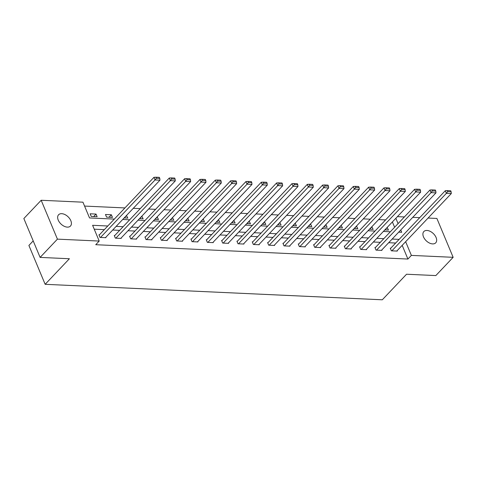 <?xml version="1.0" encoding="UTF-8"?>
<svg xmlns="http://www.w3.org/2000/svg" width="477" height="477" viewBox="0 0 477 477"><rect width="100%" height="100%" fill="white"/><g stroke="black" fill="none" stroke-linecap="round" stroke-linejoin="round"><path stroke-width="0.72" d="M432.597 243.902A8.192 5.062 -136.5 0 1 424.655 238.959A8.192 5.062 -136.5 0 1 423.838 231.542A8.192 5.062 -136.5 0 1 426.975 230.457A8.192 5.062 -136.5 0 1 434.917 235.405A8.192 5.062 -136.5 0 1 435.734 242.817A8.192 5.062 -136.5 0 1 432.597 243.902M67.346 227.124A8.192 5.062 -136.5 0 1 59.398 222.181A8.192 5.062 -136.5 0 1 58.588 214.763A8.192 5.062 -136.5 0 1 61.718 213.678A8.192 5.062 -136.5 0 1 69.666 218.627A8.192 5.062 -136.5 0 1 70.477 226.044A8.192 5.062 -136.5 0 1 67.346 227.124M33.205 240.897L28.894 245.44L45.154 284.31L382.298 299.794L406.541 274.233L435.829 275.575L453.15 257.318L411.377 255.398L405.647 241.702M45.154 284.31L69.398 258.743L40.11 257.401L23.85 218.532L41.171 200.268L82.944 202.188L89.533 217.947L114.349 219.086M385.601 219.903L378.619 219.581M370.265 219.199L363.289 218.877M354.936 218.496L347.954 218.174M339.6 217.786L332.618 217.47M324.265 217.083L317.288 216.767M308.935 216.379L301.953 216.057M293.599 215.676L286.617 215.354M278.264 214.972L271.288 214.65M262.934 214.268L255.952 213.946M247.599 213.565L240.617 213.243M232.263 212.861L225.287 212.539M216.934 212.152L209.952 211.836M201.598 211.448L194.616 211.132M186.263 210.745L179.286 210.423M170.933 210.041L163.951 209.719M155.597 209.337L148.615 209.015M140.262 208.634L133.286 208.312M124.932 207.93L84.566 206.076M397.419 216.636L404.395 216.952M412.754 217.339L419.73 217.661M428.084 218.043L436.89 218.448L453.15 257.318M394.616 227.267L392.386 221.936M91.232 216.427L97.129 216.695L96.032 214.072L90.135 213.797L91.232 216.427M106.568 217.13L112.465 217.399L111.368 214.775L105.471 214.507L106.568 217.13M124.157 217.935L127.8 218.108L126.494 215.467M139.487 218.645L143.13 218.812L141.83 216.176M154.822 219.348L158.465 219.515L157.166 216.88M170.158 220.052L173.801 220.219L172.495 217.584M185.487 220.756L189.13 220.923L187.831 218.287M200.823 221.459L204.466 221.626L203.166 218.991M216.159 222.163L219.802 222.33L218.496 219.694M231.488 222.866L235.131 223.033L233.831 220.398M246.824 223.57L250.467 223.743L249.161 221.107M262.159 224.279L265.802 224.446L264.496 221.811M277.489 224.983L281.132 225.15L279.832 222.515M292.824 225.687L296.467 225.854L295.162 223.218M308.16 226.39L311.803 226.557L310.497 223.922M323.489 227.094L327.133 227.261L325.833 224.625M338.825 227.797L342.468 227.964L341.162 225.329M354.161 228.501L357.798 228.668L356.498 226.032M369.49 229.21L373.133 229.377L371.833 226.742M384.826 229.914L388.469 230.081L387.163 227.446M107.796 225.997L92.61 225.299L99.204 241.058L95.74 244.707L407.913 259.047L402.183 245.351M395.666 243.031L388.689 242.71M380.336 242.328L373.354 242.006M365 241.624L358.018 241.302M349.665 240.921L342.689 240.599M334.335 240.211L327.353 239.895M319 239.508L312.018 239.192M303.664 238.804L296.688 238.482M288.335 238.101L281.352 237.779M272.999 237.397L266.017 237.075M257.663 236.693L250.687 236.371M242.334 235.99L235.352 235.668M226.998 235.286L220.022 234.964M211.663 234.577L204.687 234.261M196.333 233.873L189.351 233.557M180.998 233.17L174.022 232.848M165.662 232.466L158.686 232.144M150.333 231.762L143.35 231.44M134.997 231.059L128.021 230.737M119.661 230.355L112.685 230.033M104.332 229.652L94.237 229.187M99.413 234.833L98.924 234.809L100.021 237.439L105.918 237.707L105.763 237.331M114.748 235.537L114.259 235.513L115.356 238.142L121.253 238.411L121.098 238.035M130.084 236.24L129.589 236.216L130.686 238.846L136.589 239.114L136.428 238.738M145.413 236.944L144.925 236.92L146.022 239.549L151.919 239.818L151.764 239.442M160.749 237.647L160.26 237.629L161.357 240.253L167.254 240.521L167.099 240.152M176.085 238.351L175.59 238.333L176.687 240.957L182.59 241.231L182.429 240.855M191.414 239.06L190.925 239.037L192.022 241.66L197.919 241.934L197.764 241.559M206.75 239.764L206.261 239.74L207.358 242.364L213.255 242.638L213.1 242.262M222.085 240.468L221.59 240.444L222.687 243.073L228.59 243.342L228.429 242.966M237.415 241.171L236.926 241.147L238.023 243.777L243.92 244.045L243.765 243.669M252.75 241.875L252.261 241.851L253.359 244.48L259.255 244.749L259.1 244.373M268.086 242.578L267.591 242.554L268.688 245.184L274.591 245.452L274.43 245.077M283.416 243.282L282.927 243.264L284.024 245.888L289.921 246.156L289.766 245.786M298.751 243.985L298.256 243.968L299.359 246.591L305.256 246.865L305.101 246.49M314.087 244.695L313.592 244.671L314.689 247.295L320.586 247.569L320.431 247.193M329.416 245.399L328.927 245.375L330.024 247.998L335.921 248.273L335.766 247.897M344.752 246.102L344.257 246.078L345.36 248.708L351.257 248.976L351.096 248.6M360.087 246.806L359.592 246.782L360.69 249.411L366.586 249.68L366.431 249.304M375.417 247.509L374.928 247.485L376.025 250.115L381.922 250.383L381.767 250.008M390.752 248.213L390.258 248.189L391.361 250.819L397.258 251.087L397.097 250.711M40.11 257.401L57.425 239.138L41.171 200.268M407.913 259.047L411.377 255.398M99.204 241.058L57.425 239.138M399.13 239.376L392.154 239.06M383.8 238.673L376.818 238.357M368.465 237.969L361.483 237.647M353.129 237.266L346.153 236.944M337.799 236.562L330.817 236.24M322.464 235.859L315.482 235.537M307.128 235.155L300.152 234.833M291.799 234.451L284.817 234.129M276.463 233.742L269.481 233.426M261.128 233.038L254.152 232.722M245.798 232.335L238.816 232.013M230.463 231.631L223.48 231.309M215.127 230.928L208.151 230.606M199.797 230.224L192.815 229.902M184.462 229.52L177.48 229.198M169.126 228.817L162.15 228.495M153.797 228.107L146.815 227.791M138.461 227.404L131.479 227.082M123.126 226.7L116.15 226.378M398.706 232.15L401.706 232.287L400.752 229.992M398.08 223.612L395.85 218.287M122.702 219.468L129.684 219.79M138.038 220.171L145.014 220.493M153.367 220.881L160.35 221.197M168.703 221.584L175.685 221.9M184.039 222.288L191.015 222.61M199.368 222.992L206.35 223.314M214.704 223.695L221.686 224.017M230.039 224.399L237.015 224.721M245.369 225.102L252.351 225.424M260.704 225.806L267.686 226.128M276.04 226.515L283.016 226.831M291.369 227.219L298.352 227.535M306.705 227.923L313.687 228.244M322.041 228.626L329.017 228.948M337.37 229.33L344.352 229.652M352.706 230.033L359.688 230.355M368.041 230.737L375.017 231.059M383.371 231.44L390.353 231.762M93.689 216.54L96.032 214.072M109.024 217.244L111.368 214.775M124.36 217.947L126.697 215.479M139.689 218.651L142.033 216.182M155.025 219.354L157.368 216.886M170.361 220.058L172.698 217.59M185.69 220.768L188.033 218.299M201.026 221.471L203.369 219.003M216.361 222.175L218.699 219.706M231.691 222.878L234.034 220.41M247.026 223.582L249.37 221.113M262.362 224.285L264.699 221.817M277.692 224.989L280.035 222.52M293.027 225.693L295.37 223.224M308.363 226.402L310.7 223.934M323.692 227.106L326.035 224.637M339.028 227.809L341.371 225.341M354.363 228.513L356.701 226.044M369.693 229.216L372.036 226.748M385.028 229.92L387.372 227.451M100.516 237.457L155.043 179.96L153.946 177.331L99.079 235.185M105.429 237.683L159.962 180.187L155.043 179.96L156.355 178.255L159.795 178.416L159.354 177.361L155.913 177.205L156.355 178.255M153.946 177.331L155.913 177.205M159.795 178.416L159.962 180.187M115.845 238.16L170.378 180.664L169.281 178.034L114.414 235.888M120.764 238.387L175.292 180.89L170.378 180.664L171.69 178.958L175.125 179.119L174.689 178.064L171.249 177.909L171.69 178.958M169.281 178.034L171.249 177.909M175.125 179.119L175.292 180.89M131.181 238.87L185.714 181.367L184.617 178.744L129.75 236.592M136.094 239.09L190.627 181.594L185.714 181.367L187.02 179.662L190.46 179.823L190.019 178.774L186.579 178.613L187.02 179.662M184.617 178.744L186.579 178.613M190.46 179.823L190.627 181.594M146.517 239.573L201.044 182.071L199.946 179.447L145.08 237.296M151.43 239.8L205.963 182.297L201.044 182.071L202.355 180.366L205.796 180.527L205.354 179.477L201.914 179.316L202.355 180.366M199.946 179.447L201.914 179.316M205.796 180.527L205.963 182.297M161.846 240.277L216.379 182.774L215.282 180.151L160.415 237.999M166.759 240.503L221.292 183.001L216.379 182.774L217.685 181.075L221.125 181.23L220.69 180.181L217.25 180.02L217.685 181.075M215.282 180.151L217.25 180.02M221.125 181.23L221.292 183.001M177.182 240.98L231.715 183.478L230.618 180.855L175.751 238.709M182.095 241.207L236.628 183.705L231.715 183.478L233.02 181.779L236.461 181.934L236.02 180.884L232.579 180.723L233.02 181.779M230.618 180.855L232.579 180.723M236.461 181.934L236.628 183.705M192.517 241.684L247.044 184.182L245.947 181.558L191.08 239.412M197.43 241.911L251.963 184.408L247.044 184.182L248.356 182.482L251.796 182.637L251.355 181.588L247.915 181.433L248.356 182.482M245.947 181.558L247.915 181.433M251.796 182.637L251.963 184.408M207.847 242.388L262.38 184.891L261.283 182.262L206.416 240.116M212.76 242.614L267.293 185.112L262.38 184.891L263.686 183.186L267.126 183.341L266.691 182.292L263.25 182.136L263.686 183.186M261.283 182.262L263.25 182.136M267.126 183.341L267.293 185.112M223.182 243.091L277.715 185.595L276.612 182.965L221.751 240.819M228.095 243.318L282.628 185.821L277.715 185.595L279.021 183.889L282.462 184.05L282.02 182.995L278.58 182.84L279.021 183.889M276.612 182.965L278.58 182.84M282.462 184.05L282.628 185.821M238.518 243.795L293.045 186.298L291.948 183.669L237.081 241.523M243.431 244.021L297.964 186.525L293.045 186.298L294.357 184.593L297.797 184.754L297.356 183.699L293.915 183.544L294.357 184.593M291.948 183.669L293.915 183.544M297.797 184.754L297.964 186.525M253.847 244.504L308.38 187.002L307.283 184.378L252.416 242.227M258.761 244.725L313.294 187.228L308.38 187.002L309.686 185.297L313.127 185.458L312.691 184.408L309.251 184.247L309.686 185.297M307.283 184.378L309.251 184.247M313.127 185.458L313.294 187.228M269.183 245.208L323.716 187.705L322.613 185.082L267.746 242.93M274.096 245.434L328.629 187.932L323.716 187.705L325.022 186L328.462 186.161L328.021 185.112L324.581 184.951L325.022 186M322.613 185.082L324.581 184.951M328.462 186.161L328.629 187.932M284.519 245.911L339.046 188.409L337.949 185.786L283.082 243.64M289.432 246.138L343.965 188.636L339.046 188.409L340.357 186.71L343.798 186.865L343.357 185.815L339.916 185.654L340.357 186.71M337.949 185.786L339.916 185.654M343.798 186.865L343.965 188.636M299.848 246.615L354.381 189.113L353.284 186.489L298.417 244.343M304.761 246.842L359.294 189.339L354.381 189.113L355.687 187.413L359.127 187.568L358.692 186.519L355.252 186.358L355.687 187.413M353.284 186.489L355.252 186.358M359.127 187.568L359.294 189.339M315.184 247.319L369.717 189.822L368.614 187.193L313.747 245.047M320.097 247.545L374.63 190.043L369.717 189.822L371.023 188.117L374.463 188.272L374.022 187.222L370.581 187.067L371.023 188.117M368.614 187.193L370.581 187.067M374.463 188.272L374.63 190.043M330.513 248.022L385.046 190.526L383.949 187.896L329.082 245.75M335.432 248.249L389.965 190.752L385.046 190.526L386.358 188.82L389.798 188.975L389.357 187.926L385.917 187.771L386.358 188.82M383.949 187.896L385.917 187.771M389.798 188.975L389.965 190.752M345.849 248.726L400.382 191.229L399.285 188.6L344.418 246.454M350.762 248.952L405.295 191.456L400.382 191.229L401.688 189.524L405.128 189.685L404.693 188.63L401.252 188.475L401.688 189.524M399.285 188.6L401.252 188.475M405.128 189.685L405.295 191.456M361.184 249.429L415.717 191.933L414.614 189.303L359.747 247.158M366.097 249.656L420.631 192.159L415.717 191.933L417.023 190.228L420.464 190.389L420.022 189.339L416.582 189.178L417.023 190.228M414.614 189.303L416.582 189.178M420.464 190.389L420.631 192.159M376.514 250.139L431.047 192.636L429.95 190.013L375.083 247.861M381.433 250.359L435.966 192.863L431.047 192.636L432.359 190.931L435.799 191.092L435.358 190.043L431.918 189.882L432.359 190.931M429.95 190.013L431.918 189.882M435.799 191.092L435.966 192.863M391.85 250.842L446.383 193.34L445.285 190.717L390.419 248.565M396.763 251.069L451.296 193.567L446.383 193.34L447.688 191.635L451.129 191.796L450.693 190.746L447.253 190.585L447.688 191.635M445.285 190.717L447.253 190.585M451.129 191.796L451.296 193.567"/></g></svg>
